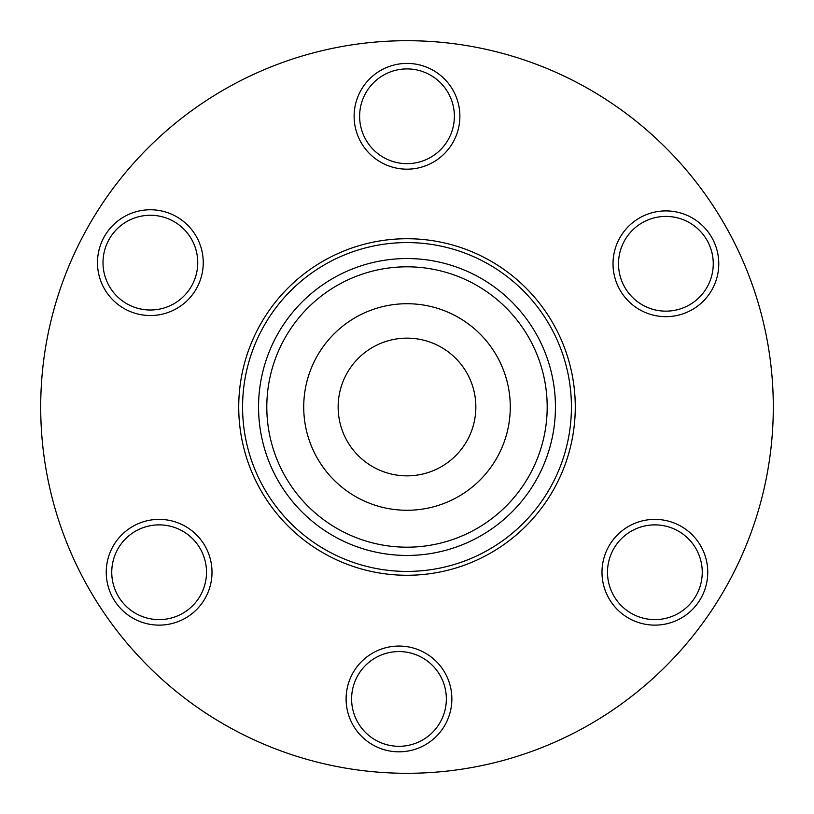 <?xml version="1.0" encoding="UTF-8"?>
<svg xmlns="http://www.w3.org/2000/svg" width="814" height="814" viewBox="0 0 814 814"><rect width="100%" height="100%" fill="white"/><g stroke="black" fill="none" stroke-linecap="round" stroke-linejoin="round"><path stroke-width="1.22" d="M496.428 544.973A164.418 164.418 0 0 1 271.042 499.47A164.418 164.418 0 0 1 311.528 273.138A164.418 164.418 0 0 1 540.862 311.528A164.418 164.418 0 0 1 496.428 544.973M502.472 540.862A164.418 164.418 0 0 1 273.138 502.472A164.418 164.418 0 0 1 311.528 273.138A164.418 164.418 0 0 0 273.138 502.472A164.418 164.418 0 0 0 502.472 540.862M493.192 527.859A148.443 148.443 0 0 1 286.141 493.192A148.443 148.443 0 0 1 320.808 286.141A148.443 148.443 0 0 1 527.859 320.808A148.443 148.443 0 0 1 493.192 527.859A148.443 148.443 0 0 1 286.141 493.192A148.443 148.443 0 0 1 320.808 286.141M510.276 407A103.276 103.276 0 0 1 407 510.276A103.276 103.276 0 0 1 303.724 407A103.276 103.276 0 0 1 407 303.724A103.276 103.276 0 0 1 510.276 407M422.639 474.053A68.854 68.854 0 0 0 474.053 391.361A68.854 68.854 0 0 0 391.361 339.947A68.854 68.854 0 0 0 339.947 422.639A68.854 68.854 0 0 0 422.639 474.053M97.487 262.647A52.879 52.879 0 0 1 150.366 209.768A52.879 52.879 0 0 1 203.246 262.647A52.879 52.879 0 0 1 150.366 315.527A52.879 52.879 0 0 1 97.487 262.647M197.741 262.647A47.375 47.375 0 0 0 150.366 215.272A47.375 47.375 0 0 0 103.002 262.647A47.375 47.375 0 0 0 150.366 310.012A47.375 47.375 0 0 0 197.741 262.647M106.247 572.252A52.879 52.879 0 0 1 159.127 519.373A52.879 52.879 0 0 1 212.006 572.252A52.879 52.879 0 0 1 159.127 625.132A52.879 52.879 0 0 1 106.247 572.252M206.502 572.252A47.375 47.375 0 0 0 159.127 524.877A47.375 47.375 0 0 0 111.752 572.252A47.375 47.375 0 0 0 159.127 619.617A47.375 47.375 0 0 0 206.502 572.252M354.121 116.29A52.879 52.879 0 0 1 407 63.411A52.879 52.879 0 0 1 459.879 116.29A52.879 52.879 0 0 1 407 169.17A52.879 52.879 0 0 1 354.121 116.29M454.375 116.29A47.375 47.375 0 0 0 407 68.915A47.375 47.375 0 0 0 359.625 116.29A47.375 47.375 0 0 0 407 163.655A47.375 47.375 0 0 0 454.375 116.29M613.013 263.787A52.879 52.879 0 0 1 665.893 210.907A52.879 52.879 0 0 1 718.772 263.787A52.879 52.879 0 0 1 665.893 316.666A52.879 52.879 0 0 1 613.013 263.787M713.257 263.787A47.375 47.375 0 0 0 665.893 216.412A47.375 47.375 0 0 0 618.518 263.787A47.375 47.375 0 0 0 665.893 311.152A47.375 47.375 0 0 0 713.257 263.787M601.994 572.252A52.879 52.879 0 0 1 654.873 519.373A52.879 52.879 0 0 1 707.753 572.252A52.879 52.879 0 0 1 654.873 625.132A52.879 52.879 0 0 1 601.994 572.252M702.248 572.252A47.375 47.375 0 0 0 654.873 524.877A47.375 47.375 0 0 0 607.498 572.252A47.375 47.375 0 0 0 654.873 619.617A47.375 47.375 0 0 0 702.248 572.252M346.103 698.941A52.879 52.879 0 0 1 398.982 646.062A52.879 52.879 0 0 1 451.862 698.941A52.879 52.879 0 0 1 398.982 751.821A52.879 52.879 0 0 1 346.103 698.941M446.347 698.941A47.375 47.375 0 0 0 398.982 651.566A47.375 47.375 0 0 0 351.607 698.941A47.375 47.375 0 0 0 398.982 746.306A47.375 47.375 0 0 0 446.347 698.941M773.3 407A366.3 366.3 0 0 1 407 773.3A366.3 366.3 0 0 1 40.7 407A366.3 366.3 0 0 1 407 40.7A366.3 366.3 0 0 1 773.3 407M238.726 407A168.274 168.274 0 0 1 407 238.726A168.274 168.274 0 0 1 575.274 407A168.274 168.274 0 0 1 407 575.274A168.274 168.274 0 0 1 238.726 407M325.6 292.867A140.181 140.181 0 0 0 292.867 488.4A140.181 140.181 0 0 0 488.4 521.133A140.181 140.181 0 0 0 521.133 325.6A140.181 140.181 0 0 0 325.6 292.867"/></g></svg>
